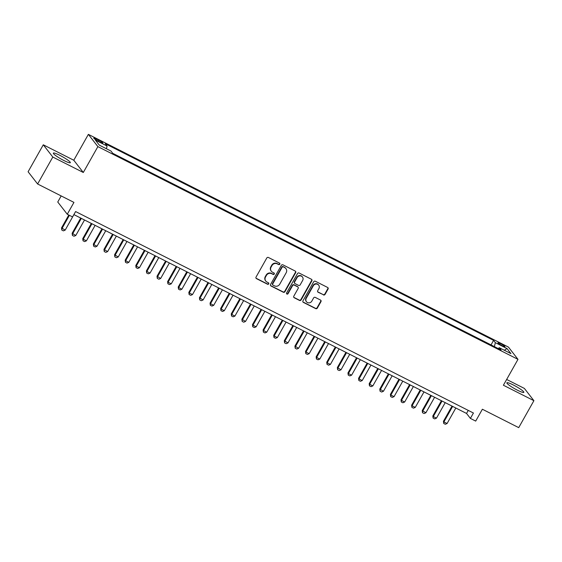 <?xml version="1.0" encoding="UTF-8"?>
<svg xmlns="http://www.w3.org/2000/svg" width="562" height="562" viewBox="0 0 562 562"><rect width="100%" height="100%" fill="white"/><g stroke="black" fill="none" stroke-linecap="round" stroke-linejoin="round"><path stroke-width="0.84" d="M279.799 264.196A0.857 0.808 142.2 0 0 279.483 263.086L268.418 257.48A1.229 1.152 142.2 0 0 266.781 258.014L256.047 277.066A1.229 1.152 142.2 0 0 256.497 278.647L267.561 284.253A0.857 0.808 142.2 0 0 268.657 282.981A0.857 0.808 142.2 0 0 268.397 282.77L266.964 282.047A3.927 3.695 142.2 0 1 265.538 276.975L266.43 275.387A3.927 3.695 142.2 0 1 271.671 273.687L273.104 274.411A0.857 0.808 142.2 0 0 274.2 273.139A0.857 0.808 142.2 0 0 273.94 272.928L272.507 272.205A3.927 3.695 142.2 0 1 271.081 267.126L271.98 265.545A3.927 3.695 142.2 0 1 277.221 263.845L278.654 264.569A0.857 0.808 142.2 0 0 279.799 264.196M271.32 271.221L271.06 270.891A3.927 3.695 142.2 0 1 270.828 266.795L271.72 265.208A3.927 3.695 142.2 0 1 276.961 263.515L278.394 264.238A0.857 0.808 142.2 0 0 279.595 263.149M256.012 278.162A1.229 1.152 142.2 0 0 256.237 278.316L267.301 283.922A0.857 0.808 142.2 0 0 268.503 282.841M265.77 281.063L265.517 280.733A3.927 3.695 142.2 0 1 265.278 276.637L266.177 275.05A3.927 3.695 142.2 0 1 271.418 273.357L272.851 274.08A0.857 0.808 142.2 0 0 274.045 272.992M513.345 384.991A9.744 1.328 29.4 0 0 506.861 382.792A9.744 1.328 29.4 0 0 517.356 390.154A9.744 1.328 29.4 0 0 523.84 392.36A9.744 1.328 29.4 0 0 513.345 384.991M59.832 155.323A9.744 1.328 29.4 0 0 53.348 153.117A9.744 1.328 29.4 0 0 63.843 160.486A9.744 1.328 29.4 0 0 70.327 162.685A9.744 1.328 29.4 0 0 59.832 155.323M500.623 343.642A3.997 0.548 29.4 0 0 497.967 342.743A3.997 0.548 29.4 0 0 502.266 345.763A3.997 0.548 29.4 0 0 504.929 346.663A3.997 0.548 29.4 0 0 500.623 343.642M323.417 294.924A1.229 1.152 142.2 0 0 325.054 294.39L328.067 289.051A1.229 1.152 142.2 0 0 327.618 287.463L315.331 281.239A1.229 1.152 142.2 0 0 313.694 281.773L302.96 300.818A1.229 1.152 142.2 0 0 303.403 302.405L315.696 308.629A1.229 1.152 142.2 0 0 317.333 308.095L320.965 301.639A1.229 1.152 142.2 0 0 320.523 300.059L315.268 297.396A1.229 1.152 142.2 0 0 313.624 297.923L311.826 301.127A3.281 3.091 142.2 0 1 306.445 301.724A3.281 3.091 142.2 0 1 306.255 298.303L313.322 285.763A3.281 3.091 142.2 0 1 318.696 285.159A3.281 3.091 142.2 0 1 318.893 288.587L317.713 290.673A1.229 1.152 142.2 0 0 318.155 292.261L323.157 294.593A1.229 1.152 142.2 0 0 324.794 294.059L327.808 288.713A1.229 1.152 142.2 0 0 327.85 287.618M52.8 157.044L83.302 172.485L73.791 160.24L43.288 144.799L52.8 157.044L37.612 183.992L73.945 202.397L67.264 214.255L72.568 216.939L75.603 211.551L473.429 413.014L470.394 418.409L475.698 421.093L482.379 409.234L518.712 427.633L533.9 400.678L524.388 388.433L506.657 379.455M83.302 172.485L97.879 146.612L517.981 359.357L503.397 385.237L533.9 400.678M295.682 272.647A1.229 1.152 142.2 0 0 295.233 271.06L282.946 264.843A1.229 1.152 142.2 0 0 281.309 265.369L270.575 284.421A1.229 1.152 142.2 0 0 271.024 286.009L283.311 292.226A1.229 1.152 142.2 0 0 284.948 291.699L295.682 272.647L295.422 272.317A1.229 1.152 142.2 0 0 295.464 271.214M299.139 273.041L311.425 279.265A1.229 1.152 142.2 0 1 311.875 280.845L301.141 299.897A1.229 1.152 142.2 0 1 299.504 300.431L294.242 297.762A1.229 1.152 142.2 0 1 293.8 296.181L298.148 288.454A1.229 1.152 142.2 0 0 297.705 286.866L294.214 285.103A1.229 1.152 142.2 0 0 292.577 285.629L288.046 293.673A0.857 0.808 142.2 0 1 286.641 293.835A0.857 0.808 142.2 0 1 286.592 292.935L297.502 273.568A1.229 1.152 142.2 0 1 299.139 273.041M37.612 183.992L28.1 171.754L43.288 144.799M97.95 140.985L100.282 142.165A3.871 0.527 29.4 0 0 102.86 143.043A3.871 0.527 29.4 0 0 98.687 140.114L96.355 138.933A3.871 0.527 29.4 0 0 93.777 138.055A3.871 0.527 29.4 0 0 97.95 140.985M97.879 146.612L88.367 134.367L508.469 347.112L517.981 359.357M491.055 344.942L493.555 340.347L105.284 143.717L107.082 146.029L106.408 148.74M493.555 340.347L495.361 342.665L507.029 348.573L510.935 353.603L499.267 347.695L501.065 350.007L112.793 153.377L110.995 151.059L99.319 145.151L95.414 140.121L107.082 146.029M491.005 344.871L112.737 153.314M61.181 195.927L57.753 202.011L67.264 214.255M73.791 160.24L88.367 134.367M68.789 215.028L61.532 227.905L65.178 230.111L73.91 214.614L466.537 413.442L470.394 418.409M468.251 410.393L466.537 413.442M499.267 347.695L498.241 348.58M494.37 346.621L495.361 342.665M507.029 348.573L504.311 350.245M270.54 285.524A1.229 1.152 142.2 0 0 270.765 285.672L283.051 291.896A1.229 1.152 142.2 0 0 284.688 291.369L295.422 272.317M283.255 266.901A0.857 0.808 142.2 0 0 282.11 267.273L272.689 283.993A0.857 0.808 142.2 0 0 272.999 285.103L274.509 285.868A3.927 3.695 142.2 0 0 279.75 284.168L286.191 272.739A3.927 3.695 142.2 0 0 284.765 267.667L283.002 266.571A0.857 0.808 142.2 0 0 281.857 266.943L282.11 267.273M272.739 284.892L272.486 284.562A0.857 0.808 142.2 0 1 272.43 283.662L281.857 266.943M285.96 268.643L285.7 268.313A3.927 3.695 142.2 0 0 284.512 267.336L284.765 267.667M283.002 266.571L284.512 267.336M293.757 297.284A1.229 1.152 142.2 0 0 293.982 297.431L299.244 300.094A1.229 1.152 142.2 0 0 300.881 299.567L311.615 280.515A1.229 1.152 142.2 0 0 311.657 279.412M298.078 287.175L297.818 286.845A1.229 1.152 142.2 0 0 297.446 286.536L293.961 284.772A1.229 1.152 142.2 0 0 292.324 285.299L287.793 293.343L288.046 293.673M286.536 293.652A0.857 0.808 142.2 0 0 287.793 293.343M302.665 280.438A3.281 3.091 142.2 0 0 302.475 277.017A3.281 3.091 142.2 0 0 297.094 277.614L294.607 282.033A1.229 1.152 142.2 0 0 295.05 283.62L298.541 285.384A1.229 1.152 142.2 0 0 300.178 284.857L302.665 280.438M302.475 277.017L302.216 276.68A3.281 3.091 142.2 0 0 296.841 277.284L297.094 277.614M294.678 283.311L294.425 282.981A1.229 1.152 142.2 0 1 294.348 281.702L296.841 277.284M317.671 291.776A1.229 1.152 142.2 0 0 317.902 291.931L323.157 294.593M318.696 285.159L318.436 284.829A3.281 3.091 142.2 0 0 313.062 285.433L313.322 285.763M306.445 301.724L306.192 301.394A3.281 3.091 142.2 0 1 305.995 297.972L313.062 285.433M302.918 301.92A1.229 1.152 142.2 0 0 303.15 302.075L315.437 308.299A1.229 1.152 142.2 0 0 317.073 307.765L320.712 301.309A1.229 1.152 142.2 0 0 320.747 300.206M65.178 230.111L63.401 230.863L61.806 230.055L61.532 227.905M69.407 215.344L61.996 228.495L61.806 230.055M80.717 218.056L72.14 233.272L75.786 235.485L84.518 219.981M75.786 235.485L74.008 236.23L72.421 235.429L72.14 233.272M81.335 218.372L72.603 233.869L72.421 235.429M91.325 223.43L82.747 238.646L83.211 239.243L86.393 240.852L95.126 225.355M86.393 240.852L84.616 241.604L83.028 240.803L82.747 238.646M91.943 223.746L83.211 239.243L83.028 240.803M101.933 228.804L93.362 244.02L93.819 244.618L97.001 246.226L105.74 230.729M97.001 246.226L95.224 246.978L93.636 246.17L93.362 244.02M102.558 229.113L93.819 244.618L93.636 246.17M112.54 234.171L103.97 249.395L107.616 251.6L116.348 236.103M107.616 251.6L105.832 252.352L104.244 251.544L103.97 249.395M113.166 234.487L104.434 249.985L104.244 251.544M123.148 239.545L114.578 254.762L118.224 256.975L126.956 241.47M118.224 256.975L116.446 257.719L114.852 256.918L114.578 254.762M123.773 239.862L115.041 255.359L114.852 256.918M133.756 244.92L125.185 260.136L125.649 260.733L128.831 262.342L137.564 246.844M128.831 262.342L127.054 263.093L125.459 262.292L125.185 260.136M134.381 245.236L125.649 260.733L125.459 262.292M144.371 250.294L135.793 265.51L136.257 266.107L139.439 267.716L148.171 252.219M139.439 267.716L137.662 268.467L136.067 267.66L135.793 265.51M144.989 250.603L136.257 266.107L136.067 267.66M154.979 255.661L146.401 270.884L146.865 271.481L150.047 273.09L158.779 257.593M150.047 273.09L148.27 273.842L146.675 273.034L146.401 270.884M155.597 255.977L146.865 271.481L146.675 273.034M165.586 261.035L157.009 276.251L160.655 278.464L169.387 262.96M160.655 278.464L158.877 279.216L157.283 278.408L157.009 276.251M166.204 261.351L157.472 276.848L157.283 278.408M176.194 266.409L167.617 281.625L168.08 282.222L171.262 283.831L179.995 268.334M171.262 283.831L169.485 284.583L167.898 283.782L167.617 281.625M176.812 266.725L168.08 282.222L167.898 283.782M186.802 271.783L178.224 286.999L178.688 287.596L181.87 289.205L190.609 273.708M181.87 289.205L180.093 289.957L178.505 289.149L178.224 286.999M187.427 272.099L178.688 287.596L178.505 289.149M197.41 277.15L188.839 292.373L189.296 292.971L192.485 294.579L201.217 279.082M192.485 294.579L190.701 295.331L189.113 294.523L188.839 292.373M198.035 277.466L189.296 292.971L189.113 294.523M208.017 282.524L199.447 297.741L203.093 299.953L211.825 284.449M203.093 299.953L201.308 300.705L199.721 299.897L199.447 297.741M208.643 282.841L199.91 298.338L199.721 299.897M218.625 287.899L210.055 303.115L210.518 303.712L213.701 305.321L222.433 289.823M213.701 305.321L211.923 306.072L210.328 305.271L210.055 303.115M219.25 288.215L210.518 303.712L210.328 305.271M229.24 293.273L220.662 308.489L221.126 309.086L224.308 310.695L233.04 295.198M224.308 310.695L222.531 311.446L220.936 310.638L220.662 308.489M229.858 293.589L221.126 309.086L220.936 310.638M239.848 298.647L231.27 313.863L231.734 314.46L234.916 316.069L243.648 300.572M234.916 316.069L233.139 316.82L231.544 316.013L231.27 313.863M240.466 298.956L231.734 314.46L231.544 316.013M250.455 304.014L241.878 319.237L245.524 321.443L254.256 305.939M245.524 321.443L243.746 322.195L242.152 321.387L241.878 319.237M251.073 304.33L242.341 319.827L242.152 321.387M261.063 309.388L252.486 324.604L252.949 325.201L256.132 326.81L264.864 311.313M256.132 326.81L254.354 327.562L252.767 326.761L252.486 324.604M261.681 309.704L252.949 325.201L252.767 326.761M271.671 314.762L263.093 329.978L263.557 330.575L266.739 332.184L275.471 316.687M266.739 332.184L264.962 332.936L263.374 332.128L263.093 329.978M272.289 315.078L263.557 330.575L263.374 332.128M282.279 320.136L273.708 335.352L274.165 335.95L277.347 337.558L286.086 322.061M277.347 337.558L275.57 338.31L273.982 337.502L273.708 335.352M282.904 320.445L274.165 335.95L273.982 337.502M292.886 325.503L284.316 340.727L287.962 342.932L296.694 327.435M287.962 342.932L286.177 343.684L284.59 342.876L284.316 340.727M293.512 325.82L284.779 341.317L284.59 342.876M303.494 330.877L294.924 346.094L298.57 348.307L307.302 332.802M298.57 348.307L296.792 349.051L295.198 348.25L294.924 346.094M304.119 331.194L295.387 346.691L295.198 348.25M314.102 336.252L305.531 351.468L305.995 352.065L309.177 353.674L317.909 338.176M309.177 353.674L307.4 354.425L305.805 353.617L305.531 351.468M314.727 336.568L305.995 352.065L305.805 353.617M324.717 341.626L316.139 356.842L316.603 357.439L319.785 359.048L328.517 343.551M319.785 359.048L318.008 359.799L316.413 358.992L316.139 356.842M325.335 341.935L316.603 357.439L316.413 358.992M335.324 346.993L326.747 362.216L327.21 362.806L330.393 364.422L339.125 348.925M330.393 364.422L328.615 365.174L327.021 364.366L326.747 362.216M335.943 347.309L327.21 362.806L327.021 364.366M345.932 352.367L337.355 367.583L341.001 369.796L349.733 354.292M341.001 369.796L339.223 370.541L337.629 369.74L337.355 367.583M346.55 352.683L337.818 368.18L337.629 369.74M356.54 357.741L347.962 372.957L348.426 373.554L351.608 375.163L360.34 359.666M351.608 375.163L349.831 375.915L348.243 375.107L347.962 372.957M357.158 358.057L348.426 373.554L348.243 375.107M367.148 363.115L358.57 378.331L359.034 378.928L362.216 380.537L370.955 365.04M362.216 380.537L360.439 381.289L358.851 380.481L358.57 378.331M367.773 363.424L359.034 378.928L358.851 380.481M377.755 368.482L369.185 383.706L369.641 384.296L372.831 385.911L381.563 370.414M372.831 385.911L371.046 386.663L369.459 385.855L369.185 383.706M378.381 368.798L369.641 384.296L369.459 385.855M388.363 373.856L379.793 389.073L383.439 391.285L392.171 375.781M383.439 391.285L381.654 392.03L380.067 391.229L379.793 389.073M388.988 374.173L380.256 389.67L380.067 391.229M398.971 379.231L390.4 394.447L390.864 395.044L394.046 396.653L402.778 381.155M394.046 396.653L392.269 397.404L390.674 396.596L390.4 394.447M399.596 379.547L390.864 395.044L390.674 396.596M409.586 384.605L401.008 399.821L401.472 400.418L404.654 402.027L413.386 386.53M404.654 402.027L402.877 402.778L401.282 401.971L401.008 399.821M410.204 384.914L401.472 400.418L401.282 401.971M420.193 389.972L411.616 405.195L412.079 405.785L415.262 407.401L423.994 391.904M415.262 407.401L413.484 408.153L411.89 407.345L411.616 405.195M420.812 390.288L412.079 405.785L411.89 407.345M430.801 395.346L422.224 410.562L425.87 412.775L434.602 397.271M425.87 412.775L424.092 413.52L422.498 412.719L422.224 410.562M431.419 395.662L422.687 411.159L422.498 412.719M441.409 400.72L432.831 415.936L433.295 416.533L436.477 418.142L445.209 402.645M436.477 418.142L434.7 418.894L433.112 418.086L432.831 415.936M442.027 401.036L433.295 416.533L433.112 418.086M452.017 406.094L443.439 421.31L443.903 421.907L447.085 423.516L455.817 408.019M447.085 423.516L445.308 424.268L443.72 423.46L443.439 421.31M452.635 406.403L443.903 421.907L443.72 423.46M95.863 139.812L96.355 138.933M98.146 141.083L98.687 140.114"/></g></svg>

